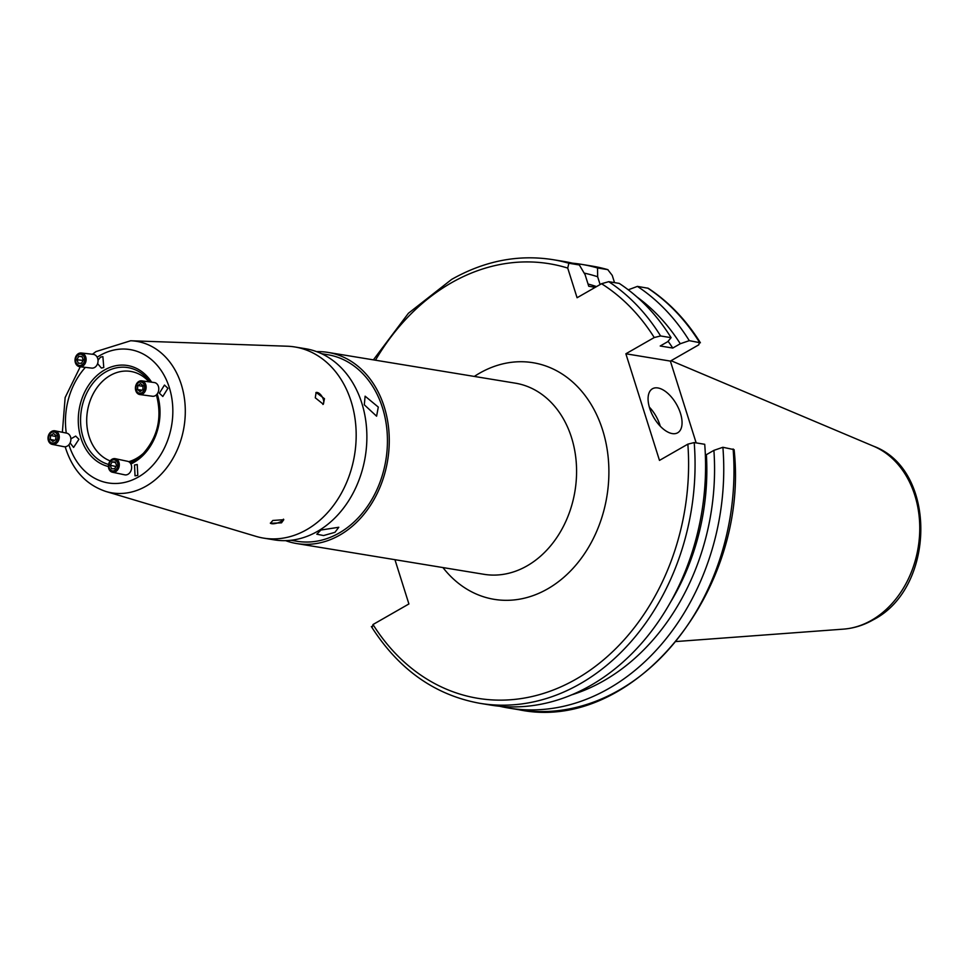<?xml version="1.0" encoding="UTF-8"?>
<svg xmlns="http://www.w3.org/2000/svg" width="970" height="970" viewBox="0 0 970 970"><rect width="100%" height="100%" fill="white"/><g stroke="black" fill="none" stroke-linecap="round" stroke-linejoin="round"><path stroke-width="1.45" d="M315.274 397.797L323.313 404.26L324.477 398.706L316.111 392.438L315.274 397.797M272.8 520.478L270.412 523.315L281.506 522.842L283.786 519.69L272.8 520.478M364.296 404.793L376.59 416.191L378.3 407.085L365.12 396.184L364.296 404.793M316.644 351.637A96.842 76.351 99.3 0 1 328.018 352.413A96.842 76.351 99.3 0 1 384.205 406.794A96.842 76.351 99.3 0 1 370.904 504.667A96.842 76.351 99.3 0 1 296.638 543.539A96.842 76.351 99.3 0 1 285.604 540.642M320.937 530.032L316.802 534.203L323.568 535.549L334.941 532.336L338.797 527.268L320.937 530.032M321.591 353.698L327.642 354.693A94.539 74.532 99.3 0 1 382.495 407.776A94.539 74.532 99.3 0 1 369.509 503.321A94.539 74.532 99.3 0 1 297.002 541.272L290.952 540.278M110.168 460.908A46.111 36.351 99.3 0 1 89.107 436.561A46.111 36.351 99.3 0 1 95.448 389.952A46.111 36.351 99.3 0 1 130.817 371.437A46.111 36.351 99.3 0 1 149.004 381.828M351.116 401.362A96.842 76.351 99.3 0 1 337.803 499.235A96.842 76.351 99.3 0 1 263.537 538.107A96.842 76.351 99.3 0 1 256.019 536.374L105.912 491.475A76.763 60.516 99.3 0 0 168.683 465.103A76.763 60.516 99.3 0 0 181.281 384.459A76.763 60.516 99.3 0 0 130.659 340.761L287.241 346.217A96.842 76.351 99.3 0 1 294.916 346.981A96.842 76.351 99.3 0 1 351.116 401.362M294.916 346.981L305.623 348.739A96.842 76.351 99.3 0 1 361.81 403.12A96.842 76.351 99.3 0 1 348.509 500.993A96.842 76.351 99.3 0 1 274.231 539.866L263.537 538.107M137.788 475.385L135.048 475.846L134.515 465.006L137.243 464.533L137.788 475.385M70.883 438.852L75.696 436.088L78.922 439.301L73.599 447.425L70.095 442.926M98.031 360.209L100.504 357.142L102.893 356.62L103.778 367.521L101.377 368.042L97.606 363.604M167.931 388.315L162.814 396.475L159.359 393.214L164.476 385.066L167.931 388.315M680.467 413.305A25.366 13.131 60.2 0 0 652.458 388.764A25.366 13.131 60.2 0 0 649.67 408.249A25.366 13.131 60.2 0 0 677.678 432.778A25.366 13.131 60.2 0 0 680.467 413.305M660.267 426.206A25.366 13.131 60.2 0 0 659.927 425.066A25.366 13.131 60.2 0 0 649.33 407.109M694.205 442.575L704.717 444.296A224.822 177.231 99.3 0 1 590.694 685.451A224.822 177.231 99.3 0 1 490.505 705.057L479.992 703.335A224.822 177.231 99.3 0 0 694.205 442.575L687.851 444.151L659.479 460.398L625.868 353.783L654.241 337.536L660.594 335.959L671.094 337.681L667.724 341.683L660.206 345.999L672.768 348.06L680.285 343.744L689.282 340.664L700.401 342.786C686.202 320.051 668.803 301.864 648.202 288.26L637.411 286.392A224.822 177.231 99.3 0 1 689.282 340.664M733.126 448.964A224.822 177.231 99.3 0 1 518.914 709.725C632.84 733.732 749.628 591.227 734.096 449.643L722.893 447.279L713.896 450.359L706.378 454.675A207.059 163.239 99.3 0 1 670.209 602.697M706.378 454.675L705.336 454.506M614.519 282.634L612.24 275.395L607.766 269.636L597.544 267.962L597.653 276.753L600.115 284.549M696.169 442.902L670.379 361.095L698.752 344.847L699.503 342.349A224.822 177.231 99.3 0 0 647.633 288.066M607.972 269.684L607.766 269.636A224.822 177.231 99.3 0 0 591.761 266.035L607.972 269.684M722.893 447.279A224.822 177.231 99.3 0 1 508.692 708.052A224.822 177.231 99.3 0 1 499.647 706.257M572.397 263.161A224.822 177.231 99.3 0 1 581.539 264.349A224.822 177.231 99.3 0 1 597.544 267.962M713.896 450.359A216.795 170.914 99.3 0 1 571.706 694.847M584.146 273.091A216.795 170.914 99.3 0 1 597.653 276.753M588.038 284.028A207.059 163.239 99.3 0 1 596.538 286.599M595.253 287.326L588.741 286.259L585.092 274.692L579.357 264.968L568.856 263.246L567.729 268.084L577.077 297.741L601.545 283.725L608.723 281.676A224.822 177.231 99.3 0 1 660.594 335.959M373.389 359.87L408.406 313.274L451.668 279.396C484.527 260.833 518.259 254.249 552.851 259.645L563.352 261.366A224.822 177.231 99.3 0 1 579.357 264.968M372.25 627.02L373.001 624.522L408.904 603.958L394.948 559.69M628.257 289.812L637.411 286.392M637.023 297.014A216.795 170.914 99.3 0 1 680.285 343.744M668.087 341.258A207.059 163.239 99.3 0 1 672.768 348.06M608.723 281.676L619.224 283.398A224.822 177.231 99.3 0 1 671.094 337.681M670.379 361.095L625.868 353.783M143.887 452.869A46.111 36.351 99.3 0 1 128.707 461.696M270.375 523.048A6.923 2.304 162.5 0 0 281.07 521.448A6.923 2.304 162.5 0 0 283.47 519.156M322.889 404.454A6.923 3.577 60.2 0 0 323.325 399.373A6.923 3.577 60.2 0 0 315.905 392.571M139.85 394.56L152.508 396.257A6.923 5.323 -82.4 0 0 157.686 393.189A6.923 5.323 -82.4 0 0 158.28 386.048A6.923 5.323 -82.4 0 0 154.351 382.544L141.693 380.846A6.923 5.323 -82.4 0 0 136.515 383.902A6.923 5.323 -82.4 0 0 135.921 391.055A6.923 5.323 -82.4 0 0 139.85 394.56A6.923 5.323 -82.4 0 0 145.027 391.492A6.923 5.323 -82.4 0 0 145.621 384.35A6.923 5.323 -82.4 0 0 141.693 380.846M136.358 390.364A5.626 4.329 -82.4 0 0 142.141 392.535A5.626 4.329 -82.4 0 0 144.239 384.908A5.626 4.329 -82.4 0 0 138.455 382.738A5.626 4.329 -82.4 0 0 136.358 390.364M140.565 383.659L143.099 385.708L142.832 389.685L140.032 391.613L137.498 389.576L137.764 385.587L140.565 383.659M142.105 390.183L137.498 389.576M143.063 386.303L137.764 385.587M83.068 359.264A3.456 2.764 -83.5 0 0 82.85 360.779M79.782 366.733L91.713 368.103A6.923 5.529 -83.5 0 0 94.927 367.278A6.923 5.529 -83.5 0 0 97.982 359.821A6.923 5.529 -83.5 0 0 93.29 354.353L81.347 352.995A6.923 5.529 -83.5 0 0 78.133 353.82A6.923 5.529 -83.5 0 0 75.078 361.276A6.923 5.529 -83.5 0 0 79.782 366.733A6.923 5.529 -83.5 0 0 82.983 365.908A6.923 5.529 -83.5 0 0 86.051 358.451A6.923 5.529 -83.5 0 0 81.347 352.995M82.086 364.732A5.626 4.498 -83.5 0 0 84.172 357.105A5.626 4.498 -83.5 0 0 78.146 354.899A5.626 4.498 -83.5 0 0 76.06 362.513A5.626 4.498 -83.5 0 0 82.086 364.732M76.921 359.737L78.715 356.317L81.916 356.402L83.311 359.894L81.516 363.301L78.315 363.216L76.921 359.737L82.426 360.355L82.705 361.058M83.032 359.203L82.426 360.355M82.038 356.705L78.715 356.317M52.307 444.405L63.923 446.697A6.923 5.577 -78.9 0 0 69.585 443.86A6.923 5.577 -78.9 0 0 70.41 436.609A6.923 5.577 -78.9 0 0 66.603 433.117L54.987 430.825A6.923 5.577 -78.9 0 0 49.324 433.663A6.923 5.577 -78.9 0 0 48.5 440.913A6.923 5.577 -78.9 0 0 52.307 444.405A6.923 5.577 -78.9 0 0 57.97 441.568A6.923 5.577 -78.9 0 0 58.794 434.317A6.923 5.577 -78.9 0 0 54.987 430.825M57.388 434.851A5.626 4.535 -78.9 0 0 51.349 432.632A5.626 4.535 -78.9 0 0 49.033 440.21A5.626 4.535 -78.9 0 0 55.072 442.429A5.626 4.535 -78.9 0 0 57.388 434.851M52.865 441.495L50.246 439.434L50.585 435.469L53.556 433.566L56.175 435.627L55.836 439.592L52.865 441.495M56.03 437.349A3.456 2.789 -78.9 0 0 55.763 438.513A3.456 2.789 -78.9 0 0 55.823 439.604M56.114 436.415L55.666 439.701M54.708 440.319L50.246 439.434M55.933 436.524L50.585 435.469M112.423 472.22L124.754 474.839A6.923 5.371 -78 0 0 128.319 474.075A6.923 5.371 -78 0 0 131.629 466.909A6.923 5.371 -78 0 0 127.628 461.308L115.297 458.689A6.923 5.371 -78 0 0 111.72 459.453A6.923 5.371 -78 0 0 108.422 466.618A6.923 5.371 -78 0 0 112.423 472.22A6.923 5.371 -78 0 0 115.988 471.456A6.923 5.371 -78 0 0 119.286 464.278A6.923 5.371 -78 0 0 115.297 458.689M111.659 460.483A5.626 4.365 -78 0 0 109.319 468.061A5.626 4.365 -78 0 0 115.127 470.232A5.626 4.365 -78 0 0 117.467 462.654A5.626 4.365 -78 0 0 111.659 460.483M116.521 465.43L114.63 468.813L111.501 468.752L110.277 465.285L112.168 461.89L115.284 461.962L116.521 465.43M115.927 466.485L110.277 465.285M115.515 462.605L112.168 461.89M328.018 352.413L515.312 383.162A96.842 76.351 99.3 0 1 571.512 437.543A96.842 76.351 99.3 0 1 558.211 535.416A96.842 76.351 99.3 0 1 483.933 574.301L296.638 543.539M474.318 376.433A119.904 94.526 99.3 0 1 602.625 430.037A119.904 94.526 99.3 0 1 563.412 577.671A119.904 94.526 99.3 0 1 442.938 567.559M108.579 464.448A49.446 38.982 99.3 0 1 83.141 437.397A49.446 38.982 99.3 0 1 99.922 376.008A49.446 38.982 99.3 0 1 149.938 381.95M142.917 453.875C157.734 437.228 162.281 417.706 156.534 395.311L156.388 394.863A49.446 38.982 99.3 0 1 156.546 395.348A49.446 38.982 99.3 0 1 142.917 453.875A49.446 38.982 99.3 0 1 130.053 462.763M157.188 393.953A51.446 40.558 99.3 0 1 157.334 394.39A51.446 40.558 99.3 0 1 130.889 464.012M108.422 466.534A51.446 40.558 99.3 0 1 80.959 438.137A51.446 40.558 99.3 0 1 99.243 373.595A51.446 40.558 99.3 0 1 151.635 382.18M97.17 357.202A67.56 53.265 99.3 0 1 169.301 387.527A67.56 53.265 99.3 0 1 138.31 477.046A67.56 53.265 99.3 0 1 68.991 444.987A67.56 53.265 99.3 0 1 68.918 444.757M671.058 360.707L873.509 446.188A94.357 74.387 99.3 0 1 919.754 529.547A94.357 74.387 99.3 0 1 871.545 620.279A94.357 74.387 99.3 0 1 843.476 629.13L676.332 641.522M375.463 360.209A220.202 173.594 99.3 0 1 451.159 282.937A220.202 173.594 99.3 0 1 567.729 268.084M552.851 259.645A224.822 177.231 99.3 0 1 568.856 263.246M687.851 444.151A220.202 173.594 99.3 0 1 576.083 679.121A220.202 173.594 99.3 0 1 373.001 624.522M601.545 283.725A220.202 173.594 99.3 0 1 654.241 337.536M66.287 433.056A67.56 53.265 99.3 0 1 85.384 367.375M65.208 446.758L65.79 448.686C73.077 470.68 86.451 484.939 105.912 491.475M873.509 446.188C937.432 469.698 935.795 587.881 873.327 619.769C863.858 625.189 853.903 628.305 843.476 629.13M508.692 708.052L518.914 709.725M581.539 264.349L591.761 266.035M371.364 626.571C398.803 669.603 435.021 695.199 479.992 703.335M62.371 432.28L65.148 397.53L80.231 366.793M92.429 354.256L95.994 351.576L130.659 340.761"/></g></svg>
